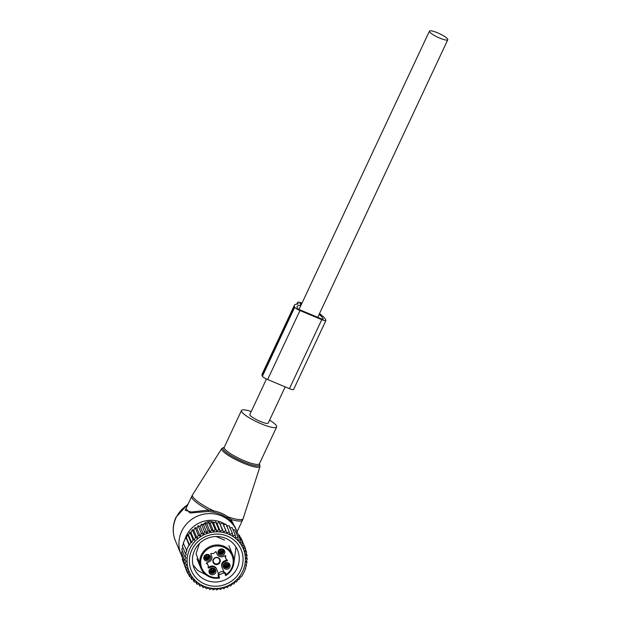 <?xml version="1.0" encoding="UTF-8"?>
<svg xmlns="http://www.w3.org/2000/svg" width="621" height="621" viewBox="0 0 621 621"><rect width="100%" height="100%" fill="white"/><g stroke="black" fill="none" stroke-linecap="round" stroke-linejoin="round"><path stroke-width="0.93" d="M251.233 411.537A19.414 3.765 25.1 0 0 241.468 410.512A19.414 3.765 25.1 0 0 244.682 414.727A19.414 3.765 25.1 0 0 263.669 424.811A19.414 3.765 25.1 0 0 276.632 426.984A19.414 3.765 25.1 0 0 273.419 422.761A19.414 3.765 25.1 0 0 269.592 420.138M184.771 539.835A26.734 25.647 -22.7 0 1 186.215 535.993A26.734 25.647 -22.7 0 1 225.353 524.372M226.355 525.04A26.734 25.647 -22.7 0 1 227.713 526.065M181.806 555.974A30.204 28.977 -22.7 0 1 181.076 554.374A30.204 28.977 -22.7 0 1 181.674 531.312A30.204 28.977 -22.7 0 1 209.704 513.567A30.204 28.977 -22.7 0 1 236.811 531.079A30.204 28.977 -22.7 0 1 237.556 533.082M227.364 518.038L227.659 516.734L231.043 519.459A28.046 5.442 25.1 0 0 242.532 520.126L243.153 518.558A27.953 5.418 25.1 0 1 227.659 516.734C223.746 513.885 219.12 511.945 213.771 510.912L208.71 510.105L191.338 511.991L185.198 510.299L191.734 496.326A28.046 5.442 25.1 0 0 196.383 502.42A28.046 5.442 25.1 0 0 208.71 510.105L208.314 511.44L213.43 512.201C218.778 513.303 223.42 515.251 227.364 518.038L230.709 520.825L231.043 519.459L236.391 530.07M236.811 531.079L235.212 527.252L230.709 520.825M185.943 508.7L189.91 513.031L208.314 511.44M213.43 512.201L213.771 510.912A27.953 5.418 25.1 0 1 197.105 501.038A27.953 5.418 -154.9 0 1 192.541 494.852L221.767 448.517A21.145 4.099 -154.9 0 0 225.213 453.198A21.145 4.099 25.1 0 0 246.118 464.26A21.145 4.099 25.1 0 0 260.044 466.449L243.153 518.558M266.471 379.004L249.867 414.448A10.138 1.964 25.1 0 0 249.898 414.913A10.138 1.964 25.1 0 0 259.19 420.968A10.138 1.964 25.1 0 0 268.233 423.048L285.179 386.875M447.757 39.27A10.138 1.964 25.1 0 0 438.473 33.216A10.138 1.964 25.1 0 0 429.422 31.135A10.138 1.964 25.1 0 0 429.453 31.609A10.138 1.964 25.1 0 0 438.737 37.664A10.138 1.964 25.1 0 0 447.788 39.736A10.138 1.964 25.1 0 0 447.757 39.27M209.681 573.493A3.462 3.322 -22.7 0 1 210.387 568.797A3.462 3.322 -22.7 0 1 215.208 569.348A3.462 3.322 -22.7 0 1 214.493 574.045A3.462 3.322 -22.7 0 1 209.681 573.493M210.209 572.578A2.593 2.484 -22.7 0 1 211.024 568.883A2.593 2.484 -22.7 0 1 214.664 570.031A2.593 2.484 -22.7 0 1 210.209 572.578M214.447 569.62A2.593 2.484 -22.7 0 1 209.751 571.584M208.198 567.183A0.435 0.411 157.3 0 0 208.307 567.159L208.664 567.998L210.806 567.167A4.743 4.557 -22.7 0 1 216.869 569.705L218.351 573.579A12.948 12.42 -22.7 0 1 218.507 573.99L219.089 576.498L218.382 577.033A4.099 3.936 -22.7 0 1 218.507 573.99M208.664 567.998A0.435 0.411 -22.7 0 1 208.105 567.493A3.454 3.315 -22.7 0 0 206.607 563.589A0.435 0.411 -22.7 0 1 206.677 562.843L208.827 562.005A4.743 4.557 -22.7 0 0 211.621 556.043L210.83 553.986A0.435 0.411 -22.7 0 1 211.365 553.427A3.454 3.315 -22.7 0 0 215.433 551.859A0.435 0.411 -22.7 0 1 216.201 551.906L216.193 551.883M224.825 573.587A3.237 3.105 -22.7 0 1 225.097 574.083L223.894 571.91A12.948 12.42 -22.7 0 1 223.855 571.817A12.948 12.42 -22.7 0 1 223.731 571.499L222.24 567.625A4.743 4.557 -22.7 0 1 225.035 561.663L227.185 560.833A0.435 0.411 -22.7 0 0 227.255 560.08A3.454 3.315 -22.7 0 1 225.757 556.183A0.435 0.411 -22.7 0 0 225.198 555.671L223.055 556.501A4.743 4.557 -22.7 0 1 216.993 553.963L216.201 551.906M205.14 555.135A3.462 3.322 -22.7 0 1 209.952 555.686A3.462 3.322 -22.7 0 1 209.246 560.383A3.462 3.322 -22.7 0 1 204.433 559.832A3.462 3.322 -22.7 0 1 205.14 555.135M224.181 550.183A3.462 3.322 -22.7 0 1 223.475 554.879A3.462 3.322 -22.7 0 1 218.662 554.328A3.462 3.322 -22.7 0 1 219.368 549.632A3.462 3.322 -22.7 0 1 224.181 550.183M228.722 568.541A3.462 3.322 -22.7 0 1 223.909 567.982A3.462 3.322 -22.7 0 1 224.616 563.294A3.462 3.322 -22.7 0 1 229.428 563.845A3.462 3.322 -22.7 0 1 228.722 568.541M223.894 571.91A4.099 3.936 -22.7 0 1 226.021 574.076L226.215 574.572A16.394 15.727 -22.7 0 0 230.018 552.022A16.394 15.727 -22.7 0 0 207.212 549.414A16.394 15.727 -22.7 0 0 203.843 571.646A16.394 15.727 -22.7 0 0 218.569 577.53L219.655 577.965L219.089 576.498A3.237 3.105 -22.7 0 1 218.926 575.869M219.524 577.988A17.256 16.557 -22.7 0 1 203.067 571.941A17.256 16.557 -22.7 0 1 200.917 568.269C204.697 575.822 210.938 579.067 219.632 577.996L219.089 576.498M226.215 574.572L225.687 575.628L224.849 573.618M197.012 558.939L200.917 568.269A17.256 16.557 -22.7 0 1 208.462 547.318A17.256 16.557 -22.7 0 1 230.608 551.285A17.256 16.557 -22.7 0 1 232.759 554.957C235.545 563.371 233.209 570.264 225.734 575.636L225.128 574.161L226.021 574.076M227.185 560.833L226.828 559.995L224.686 560.825A4.743 4.557 157.3 0 0 221.891 566.787L223.374 570.652A12.948 12.42 157.3 0 0 223.506 570.978L223.855 571.817M225.314 555.648A3.454 3.315 157.3 0 0 225.462 557.658L225.819 558.496M216.124 551.782L216.644 553.125A4.743 4.557 157.3 0 0 216.737 553.358M208.043 565.18L207.693 564.334A3.454 3.315 157.3 0 0 206.545 562.921M210.806 567.167L210.457 566.329L208.307 567.159M210.457 566.329A4.743 4.557 -22.7 0 1 216.519 568.867M208.563 559.327A2.593 2.484 -22.7 0 1 204.643 558.364A2.593 2.484 -22.7 0 1 205.497 555.407A2.593 2.484 -22.7 0 1 209.417 556.369A2.593 2.484 -22.7 0 1 208.563 559.327M219.19 553.412A2.593 2.484 -22.7 0 1 219.997 549.717A2.593 2.484 -22.7 0 1 223.645 550.866A2.593 2.484 -22.7 0 1 219.19 553.412M224.973 563.558A2.593 2.484 -22.7 0 1 228.893 564.52A2.593 2.484 -22.7 0 1 228.039 567.485A2.593 2.484 -22.7 0 1 224.119 566.523A2.593 2.484 -22.7 0 1 224.973 563.558M224.158 572.469A3.237 3.105 157.3 0 0 218.654 574.456M219.562 558.76A3.734 3.586 157.3 0 0 214.361 558.163A3.734 3.586 157.3 0 0 213.601 563.231A3.734 3.586 157.3 0 0 218.794 563.821A3.734 3.586 157.3 0 0 219.562 558.76M209.199 555.966A2.593 2.484 -22.7 0 1 204.503 557.922M223.428 550.454A2.593 2.484 -22.7 0 1 218.732 552.418M228.675 564.116A2.593 2.484 -22.7 0 1 223.979 566.08M219.12 558.822A3.291 3.152 157.3 0 0 213.337 561.702A3.291 3.152 157.3 0 0 218.258 563.41A3.291 3.152 157.3 0 0 219.12 558.822M227.216 566.926A3.237 3.105 166.1 0 0 228.419 563.798M227.053 566.996L226.937 566.694A2.872 2.756 166.1 0 0 227.907 563.387M225.982 563.092L226.937 566.694M226.696 565.987A2.375 2.274 166.1 0 0 227.278 563.115M226.828 567.066A3.237 3.097 -31.4 0 1 223.933 565.684M227.007 567.012L226.89 566.709A2.872 2.748 -31.4 0 1 224.002 565.017M226.89 566.709L226.58 566.034A2.375 2.274 -31.4 0 1 224.251 564.373M226.58 566.034L225.043 563.511M221.961 553.264A3.237 3.105 166.1 0 0 223.172 550.136M221.806 553.334L221.689 553.032A2.872 2.756 166.1 0 0 222.66 549.725M220.734 549.43L221.689 553.032M221.449 552.325A2.375 2.274 166.1 0 0 222.023 549.453M221.581 553.412A3.237 3.097 -31.4 0 1 218.685 552.022M221.759 553.35L221.643 553.047A2.872 2.748 -31.4 0 1 218.755 551.355M221.643 553.047L221.332 552.372A2.375 2.274 -31.4 0 1 219.003 550.711M221.332 552.372L219.795 549.849M207.74 558.768A3.237 3.105 166.1 0 0 208.943 555.64M207.577 558.838L207.461 558.535A2.872 2.756 166.1 0 0 208.431 555.228M206.506 554.933L207.461 558.535M207.22 557.829A2.375 2.274 166.1 0 0 207.802 554.957M207.352 558.916A3.237 3.097 -31.4 0 1 204.456 557.526M207.53 558.853L207.414 558.551A2.872 2.748 -31.4 0 1 204.526 556.858M207.414 558.551L207.103 557.875A2.375 2.274 -31.4 0 1 204.775 556.214M207.103 557.875L205.567 555.353M212.987 572.43A3.237 3.105 166.1 0 0 214.191 569.302M212.824 572.5L212.708 572.197A2.872 2.756 166.1 0 0 213.678 568.89M211.753 568.595L212.708 572.197M212.467 571.491A2.375 2.274 166.1 0 0 213.05 568.619M212.599 572.578A3.237 3.097 -31.4 0 1 209.704 571.188M212.778 572.515L212.661 572.213A2.872 2.748 -31.4 0 1 209.774 570.52M212.661 572.213L212.359 571.537A2.375 2.274 -31.4 0 1 210.03 569.876M212.359 571.537L210.814 569.015M242.423 541.326L245.59 548.817L244.643 551.743L246.568 552.154L245.52 555.228L247.135 555.547L245.994 558.698L247.298 558.931L246.087 562.106L247.088 562.269L245.831 565.366L246.514 565.475L245.217 568.494L245.621 568.557L244.294 571.475L242.927 574.309L241.111 577.01L240.42 576.901L238.984 579.564L237.983 579.401L236.516 581.955L235.204 581.73L233.752 584.113L232.13 583.802L230.717 585.991L228.792 585.58L227.441 587.551L225.369 586.985L224.018 588.739L222.093 587.924L220.486 589.539L218.739 588.491L216.892 589.95L215.347 588.685L213.29 589.95L211.971 588.498L209.719 589.554L208.648 587.932L206.242 588.755L205.427 587L202.881 587.567L202.12 585.735M202.881 587.567L202.345 585.712L199.706 586.014L199.45 584.082L196.741 584.113L196.772 582.133L194.024 581.885L194.357 579.89L191.61 579.354L192.231 577.39L189.514 576.567L190.422 574.658L187.767 573.556L188.955 571.731L186.393 570.357L187.744 568.394L185.415 567.02L186.836 564.831L184.848 563.635L181.728 556.16L182.364 554.7M245.326 557.386A29.342 28.147 -22.7 0 1 218.212 588.343A29.342 28.147 -22.7 0 1 187.131 562.913A29.342 28.147 157.3 0 1 214.245 531.956A29.342 28.147 157.3 0 1 245.326 557.386M182.388 550.897L181.557 552.775L184.685 560.251L186.308 561.244L184.848 563.635M182.721 558.543L182.295 559.544L185.415 567.02M183.482 562.385L186.393 570.357M187.767 573.556L186.44 570.388M189.514 576.567L188.357 573.804M191.61 579.354L190.577 576.893M194.024 581.885L193.092 579.649M196.741 584.113L195.879 582.056M199.706 586.014L198.899 584.089M245.621 568.557L245.411 568.052M246.514 565.475L246.149 564.59M247.088 562.269L246.537 560.949M247.298 558.931L246.56 557.153M247.135 555.547L246.188 553.28M182.76 547.233L181.774 549.43L184.895 556.913L186.153 557.689L184.685 560.251M183.676 543.297L182.341 546.232L185.462 553.707L186.339 554.25L184.895 556.913M186.378 537.545L187.744 534.689L190.872 542.164L189.568 545.191L186.378 537.545L185.927 537.39L184.577 540.254L183.234 543.142L186.874 550.943L185.462 553.707M188.505 534.96L189.871 532.143L192.999 539.618L191.742 542.715L188.505 534.96L187.744 534.689M190.965 532.531L192.347 529.744L195.468 537.219L194.257 540.394L190.965 532.531L189.871 532.143M193.768 530.256L195.11 527.586L198.231 535.061L197.098 538.221L193.768 530.256L192.347 529.744M196.857 528.223L198.138 525.708L201.266 533.183L200.218 536.257L196.857 528.223L195.11 527.586M200.21 526.468L201.414 524.147L204.542 531.63L203.595 534.557L200.21 526.468L198.138 525.708M203.634 525.071L204.837 522.96L207.965 530.435L207.018 533.167L203.634 525.071L201.414 524.147M206.909 524.132L208.369 522.16L211.497 529.635L210.294 532.228L206.909 524.132L204.837 522.96M210.271 523.565L211.963 521.756L215.091 529.232L213.655 531.661L210.271 523.565L208.369 522.16M213.655 523.371L215.565 521.749L218.693 529.224L217.04 531.467L213.655 523.371L211.963 521.756M217.04 523.557L219.135 522.152L222.256 529.628L220.424 531.654L217.04 523.557L215.565 521.749M220.362 524.124L222.621 522.944L225.741 530.427L223.746 532.213L219.135 522.152M223.583 525.055L225.974 524.132L229.102 531.607L226.968 533.152L222.621 522.944M226.665 526.344L229.157 525.684L232.277 533.16L230.042 534.44L229.102 531.607M229.56 527.974L232.122 527.586L235.243 535.069L232.945 536.07L232.277 533.16M233.085 529.892L234.831 529.822L237.959 537.297L235.615 538.019L235.243 535.069M235.848 532.244L237.253 532.344L240.374 539.82L238.029 540.254L237.959 537.297M238.34 534.945L239.349 535.131L242.469 542.607L240.156 542.762L240.374 539.82M240.537 537.98L241.088 538.143L244.216 545.618L241.973 545.494L242.469 542.607M186.362 550.617L189.056 544.865L185.927 537.39M244.216 545.618L243.44 548.421L245.59 548.817M245.404 549.383L246.568 552.154M204.953 523.022A8.632 8.275 157.3 0 1 213.306 522.145L214.509 522.649M202.648 524.66L204.705 523.192M229.817 577.103A23.559 22.597 -22.7 0 1 194.117 568.339A23.559 22.597 -22.7 0 1 201.887 541.403A23.559 22.597 -22.7 0 1 237.587 550.167A23.559 22.597 -22.7 0 1 229.817 577.103M232.238 580.619A27.013 25.911 157.3 0 0 237.781 543.988A27.013 25.911 157.3 0 0 200.218 539.688A27.013 25.911 157.3 0 0 194.668 576.311A27.013 25.911 157.3 0 0 232.238 580.619M187.076 536.086A8.632 8.275 157.3 0 0 186.09 537.452M226.968 533.152L225.741 530.427M223.746 532.213L222.256 529.628M220.424 531.654L218.693 529.224M217.04 531.467L215.091 529.232M213.655 531.661L211.497 529.635M210.294 532.228L207.965 530.435M207.018 533.167L204.542 531.63M203.595 534.557L201.266 533.183M200.218 536.257L198.231 535.061M197.098 538.221L195.468 537.219M194.257 540.394L192.999 539.618M191.742 542.715L190.872 542.164M189.568 545.191L189.056 544.865M319.512 313.574A31.283 6.07 -154.9 0 1 325.645 319.714L325.885 320.281A5.178 1.001 25.1 0 1 325.893 320.514A5.178 1.001 25.1 0 1 321.771 319.668L289.448 388.661A5.178 1.001 25.1 0 0 293.578 389.514L325.893 320.514M321.771 319.668L299.959 310.531A5.178 1.001 25.1 0 1 294.719 307.224L294.486 306.665A31.283 6.07 -154.9 0 1 294.401 305.221A31.283 6.07 -154.9 0 1 297.661 304.127A4.316 0.838 -154.9 0 0 298.111 303.98A4.316 0.838 -154.9 0 0 298.096 303.778L297.653 302.706A6.901 1.343 -154.9 0 1 297.63 302.388A6.901 1.343 -154.9 0 1 302.031 303.079M294.486 306.665L262.163 375.658A31.283 6.07 -154.9 0 1 262.078 374.215L294.401 305.221M262.163 375.658L262.404 376.225A5.178 1.001 25.1 0 0 267.635 379.532L289.448 388.661M300.882 305.548A28.263 5.48 -154.9 0 0 297.133 306.502A28.263 5.48 -154.9 0 0 297.211 307.806L297.443 308.365A2.158 0.419 25.1 0 0 299.632 309.747L321.445 318.884A2.158 0.419 25.1 0 0 323.161 319.233A2.158 0.419 25.1 0 0 323.153 319.132L323.083 319.295M319.132 314.381A28.263 5.48 -154.9 0 1 322.92 318.573L323.153 319.132M301.138 304.996L299.99 303.685A4.316 0.838 -154.9 0 1 299.974 303.483A4.316 0.838 -154.9 0 1 301.79 303.599M224.204 447.361A20.283 3.936 25.1 0 0 226.292 452.43A20.283 3.936 25.1 0 0 248.687 463.895A20.283 3.936 25.1 0 0 259.368 463.833M224.181 447.438L224.228 447.306A19.414 3.765 25.1 0 0 227.441 451.529A19.414 3.765 25.1 0 0 246.436 461.605A19.414 3.765 25.1 0 0 259.399 463.778L276.632 426.984M181.076 554.374L175.44 540.891A30.204 28.977 -22.7 0 1 176.038 517.821A30.204 28.977 -22.7 0 1 187.806 504.726M218.569 577.53L218.382 577.033M228.862 545.626L232.759 554.957A17.256 16.557 -22.7 0 1 225.803 575.551M223.374 570.652L223.731 571.499M222.24 567.625L221.891 566.787M224.686 560.825L225.035 561.663M225.547 555.686L225.757 556.183M216.644 553.125L216.993 553.963M206.413 563.123L206.607 563.589M213.306 522.145L213.779 523.27M297.653 302.706L296.978 304.143M294.719 307.224L262.404 376.225M322.92 318.573L322.594 319.264M299.959 310.531L267.635 379.532M259.392 463.794L260.044 466.449M241.468 410.512L224.228 447.306L221.767 448.517M191.734 496.326L192.541 494.852M175.44 540.891C172.289 532.958 172.475 525.063 175.999 517.223L188.194 503.887M237.082 531.755L242.532 520.126M299.035 309.475L429.422 31.135M317.75 317.339L447.788 39.736M216.69 553.241L217.04 554.087M216.822 569.589L216.465 568.743M205.947 574.805L197.874 570.567L193.038 565.048M236.003 547.085L233.876 563.131M224.297 572.748L218.778 574.953M199.752 563.62L196.057 553.753L199.457 543.491M216.147 536.513L224.538 540.123M297.63 302.388L296.799 304.158"/></g></svg>

